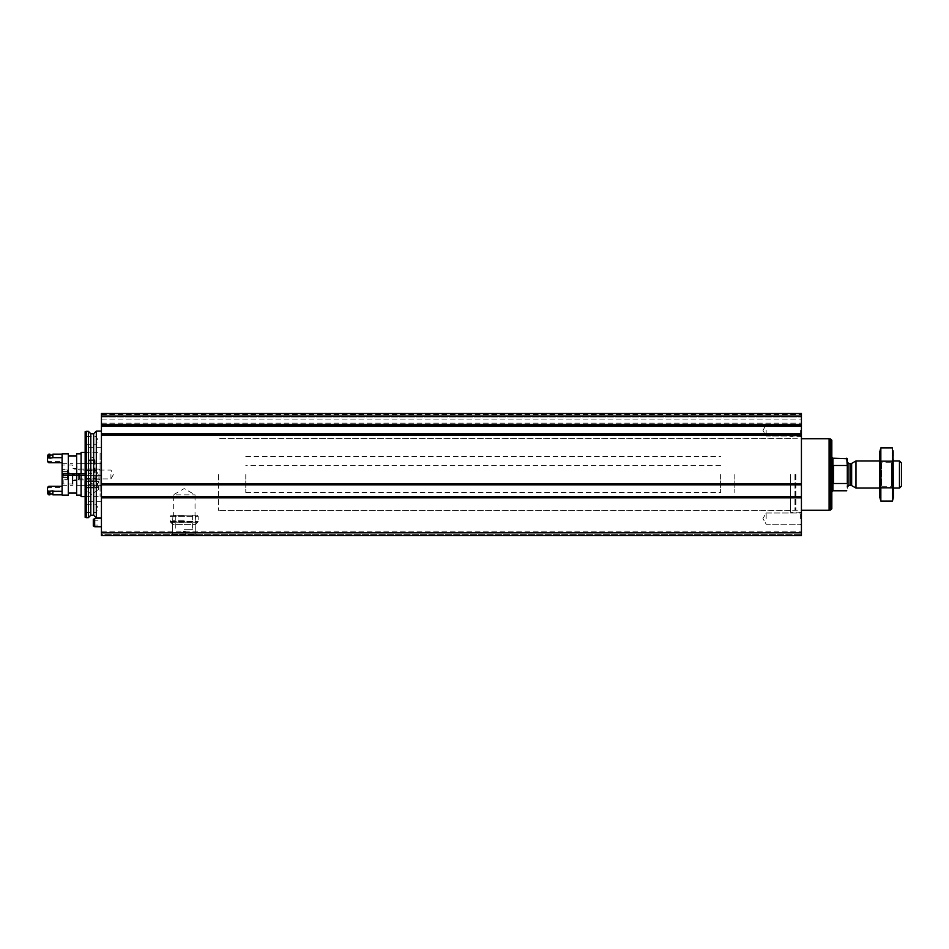 <?xml version="1.0" encoding="UTF-8"?>
<svg xmlns="http://www.w3.org/2000/svg" width="949" height="949" viewBox="0 0 949 949"><rect width="100%" height="100%" fill="white"/><g stroke="black" fill="none" stroke-linecap="round" stroke-linejoin="round"><path stroke-width="0.71" stroke-dasharray="4.75 3.56" d="M101.436 484.88L101.436 424.108L101.436 424.95L801.431 424.95L801.431 424.179L801.431 424.938L101.436 424.938L101.436 424.108L101.436 424.95L101.436 413.456L101.436 414.393L101.436 413.456L801.431 413.456L801.431 416.172L801.431 413.456L101.436 413.456L801.431 413.456L101.436 413.456L801.431 413.456L801.431 435.627L801.431 434.784L801.431 435.627L801.431 434.796L101.436 434.796L101.436 435.555L101.436 434.784L801.431 434.784L801.431 535.544L801.431 531.203L801.431 535.544L101.436 535.544L801.431 535.544L101.436 535.544L101.436 497.039L801.431 497.051L101.436 497.49L801.431 497.49L101.436 497.49L101.436 484.88L801.431 484.88M170.998 535.544L197.392 535.544L170.998 535.544L172.576 533.967L195.814 533.967L172.576 533.967L172.576 524.334L195.814 524.334L172.576 524.334L170.215 521.535L170.215 516.28L171.306 515.2L197.084 515.2L171.306 515.2M101.436 522.674L101.436 518.593L101.436 522.674M101.436 474.5L101.436 517.905L101.436 474.5M101.436 415.104L101.436 424.583L101.436 413.456L101.436 415.104L801.431 415.104L101.436 415.104M101.436 416.979L101.436 424.583L101.436 416.979L801.431 416.979L101.436 416.979M101.436 534.595L101.436 532.164L101.436 534.595L801.431 534.595L101.436 534.595M101.436 532.164L101.436 531.203L101.436 532.164L801.431 532.164L101.436 532.164M801.431 474.5L801.431 512.211L801.431 474.5M801.431 430.407L801.431 437.192L801.431 430.407M801.431 518.593L801.431 511.808L801.431 518.593M801.431 484.524L101.436 484.5L801.431 484.524M801.431 424.583L801.431 419.067L801.431 424.583L101.436 424.583L801.431 424.583M101.436 531.203L801.431 531.203L101.436 531.203M173.335 515.2L195.043 515.2L173.335 515.2L173.335 494.844L195.043 494.844L173.335 494.844L184.189 488.581L195.043 494.844L195.043 515.2M96.312 431.095L96.312 517.905M88.387 431.356L88.387 517.644M86.252 431.356L86.252 517.644M85.161 431.653L85.161 517.347M85.161 474.5L85.161 501.63L85.161 474.5M85.161 508.415L85.161 512.484L85.161 508.415M85.161 440.585L85.161 436.516L85.161 440.585M79.74 473.681L79.74 475.319M78.376 473.681L78.376 475.319M78.376 474.5L78.376 479.921L78.376 474.5M110.938 474.5L110.938 478.901L110.938 474.5M79.408 474.5L79.408 478.901L79.408 474.5M93.299 522.674L93.299 520.23L93.299 522.674M93.299 525.96L93.299 519.376M94.663 526.742L94.663 518.593M96.015 508.415L96.015 512.484L96.015 508.415M96.015 440.585L96.015 436.516L96.015 440.585M96.015 474.5L96.015 478.569L96.015 474.5M800.256 518.593L800.256 512.982L800.256 518.593M766.163 518.593L766.163 512.982L766.163 518.593M800.256 430.407L800.256 436.018L800.256 430.407M766.163 430.407L766.163 436.018L766.163 430.407M790.576 474.5L790.576 512.211L790.576 474.5M218.65 474.5L218.65 510.479L218.65 474.5M734.146 474.5L734.146 492.484L734.146 474.5M720.588 474.5L720.588 492.484L720.588 474.5M847.291 458.758L847.291 490.242M847.291 474.5L847.291 486.979L847.291 474.5M846.745 458.225L847.291 466.528M847.291 482.472L846.745 490.775M846.745 483.504L833.447 483.504L833.447 465.496L833.447 483.504L833.447 465.496L846.745 465.496M901.55 463.017L901.55 485.983M899.474 460.929L899.474 488.071M855.974 460.929L855.974 488.071M831.822 440.241L831.822 508.759M830.47 438.889L830.47 510.111M829.106 438.723L829.106 510.277M245.779 474.5L245.779 492.484L245.779 474.5M879.842 497.43L879.842 451.57M879.842 460.929L879.842 488.071L879.842 460.929L881.68 462.768L881.68 486.232L881.68 462.768L891.574 462.768L891.574 486.232L891.574 462.768L893.412 460.929L893.412 488.071L893.412 460.929L879.842 460.929M880.838 447.869L880.245 498.462M880.838 461.19L892.416 461.19L893.009 450.538M880.838 487.81L892.416 487.81L892.416 461.19M892.416 501.131L892.416 487.81M893.412 497.43L893.412 451.57M195.719 533.967L172.659 533.967L172.659 535.544L195.719 535.544L172.659 535.544L172.659 533.967L195.719 533.967L195.719 535.544L195.719 522.199L172.659 522.199L172.659 533.967L172.659 522.199L195.719 522.199C195.719 520.028 195.719 520.028 195.719 522.199C195.719 520.028 195.719 520.028 195.719 522.199L195.719 533.967M182.837 535.544L185.553 535.544L185.197 531.476L183.193 531.476L182.837 535.544L185.553 535.544L185.197 531.476L183.193 531.476L182.837 535.544M184.189 529.305L192.6 529.305L184.189 529.305M184.189 515.2L194.64 515.2L184.189 515.2M184.189 516.007L172.932 516.007L184.189 516.007M184.189 520.266L172.932 520.266L184.189 520.266M172.659 522.199C172.659 520.028 172.659 520.028 172.659 522.199C172.659 520.028 172.659 520.028 172.659 522.199M91.673 463.207L88.945 459.541C90.76 456.362 92.587 456.362 94.402 459.541L91.673 463.207M91.673 473.681L88.945 473.681L91.673 473.681M62.1 485.354L72.954 485.354L72.954 475.319L72.954 480.609L77.023 480.609L77.023 475.319L62.1 475.319L62.1 482.911L62.1 466.089L62.1 485.354L62.1 463.646L62.1 473.681L85.161 473.681M85.161 475.319L100.084 475.319L100.084 496.612L100.084 452.388L100.084 473.681L100.084 463.646L101.436 462.293L101.436 473.681L101.436 453.741L100.084 452.388L85.161 452.388M81.092 496.612L81.092 452.388M96.584 481.558L98.459 489.459L91.697 494.465L84.888 489.47L86.762 481.558L98.459 481.558L98.459 489.459M77.023 480.609L77.023 463.646L100.084 463.646L100.084 485.354L101.436 486.707L101.436 462.293M72.954 480.609L72.954 485.354M77.023 485.354L100.084 485.354L100.084 475.319L101.436 475.319L77.023 475.319L77.023 485.354L77.023 463.646M101.436 453.741L101.436 486.707M81.092 475.319L81.092 473.681M76.62 495.117L76.62 453.883M76.62 475.319L76.62 473.681M68.34 475.319L68.34 473.681M68.34 495.117L68.34 453.883M62.1 495.117L62.1 453.883M62.1 491.321L62.1 486.315L62.1 494.844L62.1 491.321L52.871 490.811L52.871 493.895L52.871 490.811L49.894 490.811L49.894 494.844M62.1 462.685L62.1 454.156L62.1 462.685L48.802 462.685L48.802 461.617L48.802 462.685L47.45 461.617L47.45 455.508M47.45 493.492L47.45 487.383L47.45 488.747L47.45 487.383L48.802 486.315L48.802 487.383L48.802 486.315L62.1 486.315M52.871 494.844L52.871 491.321M48.802 454.156L48.802 457.679L49.894 458.189L49.894 455.105L49.894 458.189L52.871 458.189L52.871 454.156M52.871 457.679L62.1 457.679M48.802 494.844L48.802 491.321L49.894 491.321M47.45 490.586L48.802 491.321M49.894 457.679L49.894 454.156M48.802 457.679L47.45 458.414M86.762 481.558L98.459 481.558M91.673 481.558L88.281 481.558L91.673 481.558M91.673 475.319L88.281 475.319L91.673 475.319M72.954 474.5L72.954 480.87L72.954 474.5M72.954 475.319L72.954 473.681M72.954 483.361L72.314 484.002L72.314 473.681M72.314 475.319L72.314 484.002L63.192 484.002L63.192 473.681M62.1 482.911L63.192 484.002L63.192 475.319M62.1 477.181L62.1 479.862L62.1 477.181L62.504 475.864L62.753 477.596L62.1 479.862L62.1 477.181M62.504 471.333L62.504 469.969L62.504 471.333L67.64 471.404L67.391 469.969L67.391 475.864L67.391 471.333L62.504 471.333M62.1 469.138L62.504 469.969L62.1 469.138L66.988 469.138L70.084 474.5L66.988 479.862L62.1 479.862M62.504 473.136L62.504 475.864L62.1 471.819L62.504 473.136L67.391 473.136L62.504 473.136M67.391 469.969L62.504 469.969L67.391 469.969M67.391 475.864L67.391 479.031L67.391 475.864L62.504 475.864L67.391 475.864M67.391 479.031L62.504 479.031L67.391 479.031M100.084 474.5L100.084 478.759L100.084 474.5M98.921 474.5L98.921 479.921L98.921 474.5M93.239 487.928L90.108 487.928L93.239 487.928L90.108 487.928L93.239 487.928L93.239 484.951L94.022 484.951L88.542 484.951L94.022 484.951L93.239 484.951L93.239 487.928M88.542 487.928L90.108 487.928L88.542 487.928L90.108 487.928L88.542 487.928L88.542 484.951M86.252 487.928L97.106 487.928L86.252 487.928L85.564 487.252L97.783 487.252L85.564 487.252L85.564 481.724L97.783 481.724L85.742 481.558M88.15 481.558L95.197 481.558L88.15 481.558L88.281 480.17L95.066 480.17L88.281 480.17L88.281 460.597L95.066 460.597L88.281 460.597L89.028 459.85L94.319 459.85L89.028 459.85M94.022 484.951L94.805 484.951L94.022 484.951M90.108 484.951L90.108 487.928L90.108 484.951M94.805 484.951L94.805 487.928M88.957 484.951L91.673 483.385L94.39 484.951M101.436 435.318L801.431 435.318M101.436 483.705L801.431 483.705M101.436 497.857L801.431 497.857M101.436 532.828L801.431 532.828M101.436 424.417L801.431 424.417M101.436 416.172L801.431 416.172M101.436 424.179L801.431 424.179L101.436 424.179M101.436 435.555L801.431 435.555L101.436 435.555M101.436 484.073L801.431 484.073L101.436 484.061M101.436 497.478L801.431 497.478L101.436 497.478M101.436 496.683L801.431 496.683M101.436 426.279L801.431 426.279M101.436 433.456L801.431 433.456M101.436 414.393L801.431 414.393L101.436 414.393M101.436 419.067L801.431 419.067L101.436 419.067M101.436 423.147L801.431 423.147L101.436 423.147M170.535 522.294L197.843 522.294L170.535 522.294M170.215 521.535L198.163 521.535L170.215 521.535M170.215 516.28L198.163 516.28L170.215 516.28M93.654 433.752L93.654 515.248M90.784 433.752L90.784 515.248M832.902 458.225L832.902 490.775M851.644 463.432L851.644 485.568M850.838 463.646L850.838 485.354M848.916 463.646L848.916 485.354M795.867 474.5L795.867 510.277L795.867 474.5M795.416 474.5L795.416 510.372L795.416 474.5M794.954 474.5L794.954 510.479L794.954 474.5M67.391 477.667L62.504 477.667L67.391 477.667M74.58 475.319L74.58 473.681M74.39 475.319L74.39 473.681M73.31 475.319L73.31 473.681M101.436 424.108L801.431 424.108L101.436 424.108M101.436 435.627L801.431 435.627L101.436 435.627M197.084 515.2L198.163 516.28L198.163 521.535L195.814 524.334L195.814 533.967L197.392 535.544M101.436 447.37L85.161 447.37M101.436 501.63L85.161 501.63M101.436 463.646L79.74 463.646L78.376 464.998M101.436 485.354L79.74 485.354L78.376 484.002M78.376 479.921L79.408 478.901L110.938 478.901L113.477 474.5L110.938 470.099L79.408 470.099L78.376 469.079M93.299 525.105L101.436 525.105M93.299 520.23L101.436 520.23M85.161 512.484L96.015 512.484L98.364 508.415L96.015 504.346L85.161 504.346M85.161 444.654L96.015 444.654L98.364 440.585L96.015 436.516L85.161 436.516M85.161 478.569L96.015 478.569L98.364 474.5L96.015 470.431L85.161 470.431L96.015 470.431L98.364 474.5L96.015 478.569L85.161 478.569M800.256 524.192L801.431 525.366L800.256 524.192L766.163 524.192L762.925 518.593L766.163 512.982L800.256 512.982L801.431 511.808L800.256 512.982L766.163 512.982L762.925 518.593L766.163 524.192L800.256 524.192M800.256 436.018L801.431 437.192L800.256 436.018L766.163 436.018L762.925 430.407L766.163 424.808L800.256 424.808L801.431 423.634L800.256 424.808L766.163 424.808L762.925 430.407L766.163 436.018L800.256 436.018M801.431 436.789L790.576 436.789M801.431 512.211L790.576 512.211M790.576 438.521L218.65 438.521L801.431 438.723M790.576 510.479L218.65 510.479L801.431 510.277M245.779 456.516L720.588 456.516M245.779 492.484L720.588 492.484M720.588 465.508L245.779 465.508M720.588 483.492L245.779 483.492M893.412 488.071L879.842 488.071L881.68 486.232L891.574 486.232L893.412 488.071M175.779 515.2L175.779 529.305M192.6 515.2L192.6 529.305M173.75 515.2L172.932 516.007L172.659 520.538M194.64 515.2L195.447 516.007L195.719 520.538M88.945 459.541L88.945 473.681M94.402 459.541L94.402 473.681M85.161 496.612L100.084 496.612L101.436 495.259M72.954 468.391L77.023 468.391M62.1 463.646L72.954 463.646M47.45 488.747L48.802 487.383L62.1 487.383M47.45 460.253L48.802 461.617L62.1 461.617M88.281 475.319L88.281 481.558M95.066 475.319L95.066 481.558M84.888 481.558L84.888 489.079M72.954 465.639L72.314 464.998L63.192 464.998L62.1 466.089M67.64 471.404L62.753 471.404L67.64 471.404M67.249 471.285L62.361 471.285L67.249 471.285M67.64 477.596L62.753 477.596L67.64 477.596M67.249 477.715L62.361 477.715L67.249 477.715M100.084 478.759L98.921 479.921L74.58 479.921L72.954 480.87M100.084 470.241L98.921 469.079L74.58 469.079L72.954 468.13M97.106 487.928L97.783 487.252L97.605 481.558M94.319 459.85L95.066 460.597L95.197 481.558"/><path stroke-width="1.42" d="M101.436 532.828L101.436 434.784L801.431 434.784L101.436 434.796L101.436 413.456L801.431 413.456L801.431 424.95L101.436 424.938L801.431 424.95L801.431 535.544L101.436 535.544L101.436 532.828L801.431 532.828M101.436 484.524L801.431 484.5L101.436 484.524M101.436 517.905L96.312 517.905L96.312 431.095L101.436 431.095M88.387 517.644L88.387 431.356L86.252 431.356L86.252 517.644L88.387 517.644L90.784 515.248L90.784 433.752L93.654 433.752L96.312 431.095M86.252 517.644L85.161 517.347L85.161 431.653L86.252 431.356M79.74 475.319L79.74 473.681M78.376 475.319L78.376 473.681M94.663 526.742L94.663 518.593L93.299 519.376L93.299 525.96L94.663 526.742L101.436 526.742M847.291 482.472L847.291 458.758L832.902 458.225L831.822 457.133M847.291 466.528L846.745 458.225M846.745 483.504L833.447 483.504L833.447 465.496L846.745 465.496M899.474 460.929L899.474 488.071L901.55 485.983L901.55 463.017L899.474 460.929L893.412 460.929M879.842 488.071L855.974 488.071L855.974 460.929L879.842 460.929M830.47 438.889L830.47 510.111L831.822 508.759L831.822 440.241L830.47 438.889L829.106 438.889M801.431 510.277L829.106 510.277L829.106 438.723L801.431 438.723M880.838 447.869L879.842 451.57L879.842 497.43L880.838 501.131L880.838 447.869L892.416 447.869L892.416 501.131L880.838 501.131L880.245 498.462M893.009 450.538L893.412 497.43L892.416 501.131M880.838 461.19L892.416 461.19M880.838 487.81L892.416 487.81M68.34 473.681L68.34 453.883L62.1 453.883L62.1 473.681L85.161 473.681M68.34 475.319L68.34 495.117L62.1 495.117L62.1 473.681L62.1 475.319L85.161 475.319M81.092 475.319L81.092 496.612L85.161 496.612M85.161 452.388L81.092 452.388L81.092 473.681M76.62 475.319L76.62 495.117L81.092 495.117M81.092 453.883L76.62 453.883L76.62 473.681M47.45 490.586L47.45 493.492L48.802 494.844L48.802 491.321L47.45 490.586L47.45 487.383L48.802 486.315L62.1 486.315M48.802 491.321L52.871 490.811L52.871 494.844L62.1 494.844M52.871 491.321L62.1 491.321M47.45 458.414L48.802 457.679L48.802 454.156L47.45 455.508L47.45 461.617L48.802 462.685L62.1 462.685M62.1 454.156L52.871 454.156L52.871 457.679L62.1 457.679M49.894 491.321L49.894 494.844L48.802 494.844M52.871 457.679L49.894 458.189L49.894 454.156L48.802 454.156M48.802 457.679L49.894 457.679M72.954 473.681L72.954 475.319M72.314 473.681L72.314 475.319M101.436 497.857L801.431 497.857M101.436 483.705L801.431 483.705M101.436 435.318L801.431 435.318M101.436 424.417L801.431 424.417M101.436 416.172L801.431 416.172M101.436 426.279L801.431 426.279M101.436 433.456L801.431 433.456M101.436 484.88L801.431 484.88M101.436 496.683L801.431 496.683M101.436 497.051L801.431 497.051L101.436 497.039M90.784 515.248L93.654 515.248L93.654 433.752M846.745 490.775L832.902 490.775L832.902 458.225M851.644 463.432L850.838 463.646L850.838 485.354L851.644 485.568L851.644 463.432L855.974 460.929M850.838 485.354L848.916 485.354L848.916 463.646L847.291 462.021M63.192 473.681L63.192 475.319M74.58 473.681L74.58 475.319M74.39 473.681L74.39 475.319M73.31 473.681L73.31 475.319M93.654 515.248L96.312 517.905M90.784 433.752L88.387 431.356M94.663 518.593L101.436 518.593M899.474 488.071L893.412 488.071M851.644 485.568L855.974 488.071M850.838 463.646L848.916 463.646M848.916 485.354L847.291 486.979M832.902 490.775L831.822 491.867M830.47 510.111L829.106 510.111M68.34 493.089L76.62 493.089M68.34 455.911L76.62 455.911M49.894 493.895L52.871 493.895M49.894 455.105L52.871 455.105"/></g></svg>

